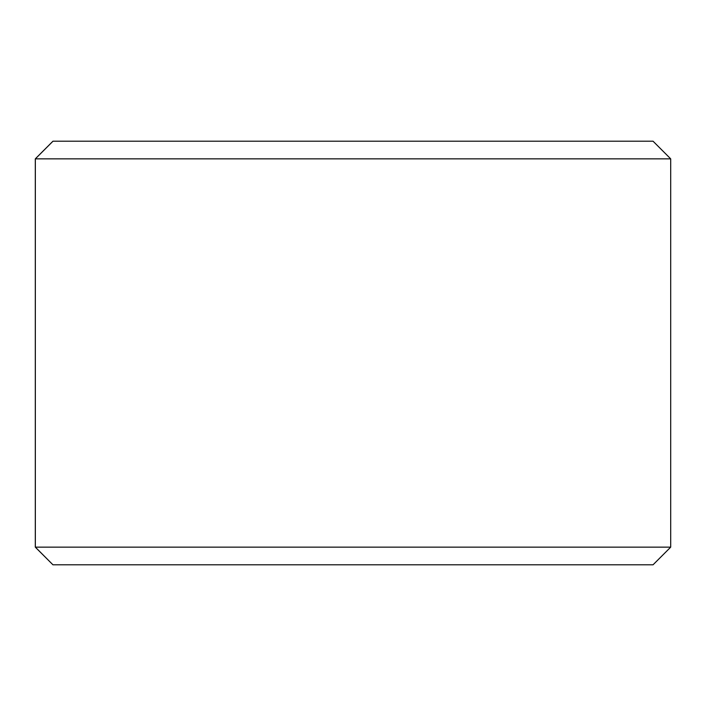 <?xml version="1.0" encoding="UTF-8"?>
<svg xmlns="http://www.w3.org/2000/svg" width="706" height="706" viewBox="0 0 706 706"><rect width="100%" height="100%" fill="white"/><g stroke="black" fill="none" stroke-linecap="round" stroke-linejoin="round"><path stroke-width="1.06" d="M52.994 564.8L653.05 564.8L670.7 547.15L670.7 158.85L653.05 141.2L52.95 141.2L35.3 158.85L35.3 547.15L52.95 564.8L35.344 547.15L35.344 158.85L52.994 141.2M670.7 158.85L35.344 158.85M670.7 547.15L35.344 547.15"/></g></svg>
